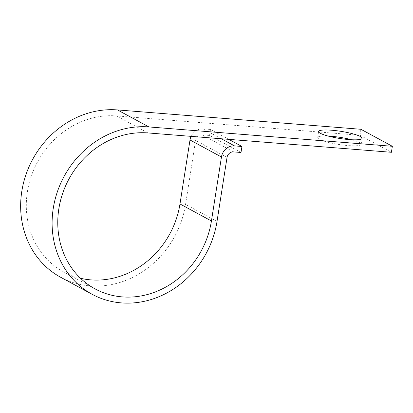 <?xml version="1.0" encoding="UTF-8"?>
<svg xmlns="http://www.w3.org/2000/svg" width="413" height="413" viewBox="0 0 413 413"><rect width="100%" height="100%" fill="white"/><g stroke="black" fill="none" stroke-linecap="round" stroke-linejoin="round"><path stroke-width="0.31" stroke-dasharray="2.06 1.55" d="M351.639 139.744A21.992 3.614 -171.1 0 1 361.122 144.302A21.992 3.614 -171.1 0 1 348.025 145.567A21.992 3.614 -171.1 0 1 317.669 137.493A21.992 3.614 -171.1 0 1 328.087 136.053M80.53 278.279A84.123 75.285 -61.6 0 1 63.654 271.893A84.123 75.285 -61.6 0 1 31.135 176.583A84.123 75.285 -61.6 0 1 116.518 115.919L359.955 135.273L391.41 152.289M360.895 129.279L359.955 135.273M241.001 152.48L209.551 135.464L202.107 134.87A6.154 5.508 118.4 0 0 195.581 140.425L185.561 204.409A90.277 80.793 -61.6 0 1 60.726 277.304M228.781 139.362L210.491 129.465L209.551 135.464M210.491 129.465L203.046 128.871A12.313 11.017 118.4 0 0 191.105 136.367M147.973 132.934L116.518 115.919M217.016 221.425L185.561 204.409M227.036 157.441L195.581 140.425M233.557 151.886L202.107 134.87M221.337 138.768L203.046 128.871M318.609 131.499L317.669 137.493M95.109 288.904L63.654 271.893M362.062 138.303L361.122 144.302"/><path stroke-width="0.62" d="M328.087 136.053A21.992 3.614 -171.1 0 1 330.761 136.228A21.992 3.614 -171.1 0 1 351.639 139.744M331.701 130.229A21.992 3.614 8.9 0 0 318.609 131.499A21.992 3.614 8.9 0 0 348.964 139.568A21.992 3.614 8.9 0 0 362.062 138.303A21.992 3.614 8.9 0 0 331.701 130.229M228.781 139.362L241.941 146.481L234.496 145.887A12.313 11.017 118.4 0 0 221.456 156.997L211.435 220.981A84.123 75.285 -61.6 0 1 95.109 288.904A84.123 75.285 -61.6 0 1 62.59 193.594A84.123 75.285 -61.6 0 1 147.973 132.934L391.41 152.289L392.35 146.29L360.895 129.279L117.457 109.925A90.277 80.793 -61.6 0 0 25.828 175.019A90.277 80.793 -61.6 0 0 60.726 277.304L92.182 294.319A90.277 80.793 -61.6 0 1 57.283 192.035A90.277 80.793 -61.6 0 1 148.912 126.936L392.35 146.29M241.941 146.481L241.001 152.48L233.557 151.886A6.154 5.508 118.4 0 0 227.036 157.441L217.016 221.425A90.277 80.793 -61.6 0 1 92.182 294.319M191.105 136.367A12.313 11.017 118.4 0 0 190.001 139.981L179.98 203.965A84.123 75.285 -61.6 0 1 80.53 278.279M148.912 126.936L117.457 109.925M234.496 145.887L221.337 138.768M221.456 156.997L190.001 139.981M211.435 220.981L179.98 203.965"/></g></svg>
